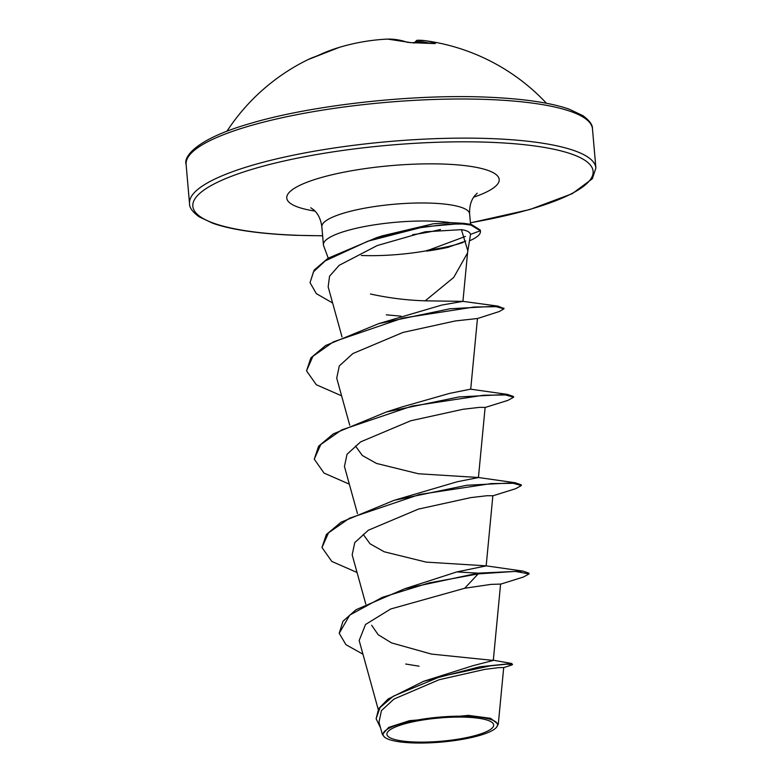 <?xml version="1.0" encoding="UTF-8"?>
<svg xmlns="http://www.w3.org/2000/svg" width="782" height="782" viewBox="0 0 782 782"><rect width="100%" height="100%" fill="white"/><g stroke="black" fill="none" stroke-linecap="round" stroke-linejoin="round"><path stroke-width="1.17" d="M411.029 42.697A1.525 0.733 88.1 0 1 411.176 42.658A1.525 0.733 88.1 0 1 411.332 42.687L407.197 42.257A203.965 103.683 -93.4 0 0 387.618 39.1A1.525 0.929 87.9 0 0 387.618 39.1A203.359 161.18 -86.8 0 0 383.434 39.325A203.965 203.965 0 0 0 339.456 47.321L339.456 47.321A203.965 175.236 73.5 0 0 318.909 55.111L315.058 56.715A1.525 1.29 -108.6 0 1 315.185 56.656L315.185 56.656A1.525 1.29 -108.6 0 1 315.302 56.627M434.46 43.587A1.525 1.339 -68.9 0 1 435.398 43.352L434.166 43.577A203.848 175.813 108.2 0 0 422.788 42.717A203.848 175.813 108.2 0 0 411.332 42.687M466.287 717.211A53.596 11.671 -5 0 1 486.942 731.424A53.596 11.671 -5 0 1 414.294 742.001A53.596 11.671 -5 0 1 393.639 727.798A53.596 11.671 -5 0 1 466.287 717.211M468.164 716.322A57.467 12.512 -5 0 1 496.345 727.504A57.467 12.512 -5 0 1 412.417 742.9A57.467 12.512 -5 0 1 384.724 737.27A57.467 12.512 -5 0 1 405.487 722.539A57.467 12.512 -5 0 1 468.164 716.322M384.724 737.27L382.398 734.494L388.703 727.377L409.406 720.701L468.477 715.383L490.588 718.316L498.232 724.259L496.345 727.504M467.411 253.192L453.736 277.415L425.213 300.826C407.011 300.288 388.752 298.01 370.433 294.003M361.343 255.489A74.163 16.148 175 0 0 427.148 250.68L447.754 247.405L465.759 241.061M467.656 251.921L470.529 234.365C469.874 232 466.834 230.436 461.419 229.654L467.773 250.641L462.934 301.373L441.791 305.058L378.703 323.631L449.933 308.773L497.841 306.094L503.794 308.479M332.633 303.005L316.319 293.621L310.024 282.634L314.139 270.093L328.02 258.265L376.601 237.65L382.525 235.783L433.169 223.808L450.1 222.596A74.163 16.148 175 0 0 433.277 221.189A74.163 16.148 175 0 0 359.27 227.611A74.163 16.148 175 0 0 323.425 244.805A74.163 16.148 175 0 0 323.64 245.753L328.235 258.128M376.601 237.65L418.614 227.288L463.609 223.329L450.1 222.596M427.148 250.68L465.407 236.428M503.442 667.691L511.545 665.091L512.533 664.544L511.741 663.498L479.757 666.763L423.6 681.317L472.924 665.707L493.305 660.428L431.459 654.084L391.518 642.892L378.165 634.71L371.646 625.248M456.796 571.916L478.125 573.147L404.793 588.748L456.796 571.916L486.13 565.894M404.793 588.748L356.064 609.696L342.966 621.25L339.212 633.293L349.759 615.092L382.251 597.37L429.005 582.942L478.193 573.89L478.125 573.147L522.953 571.095L486.003 565.826L426.141 562.111L384.177 551.769L370.042 543.803L363.239 534.419M357.061 572.492L331.783 561.427L321.988 547.498L326.338 534.546L341.079 522.19L394.157 500.304L457.294 481.732L478.428 477.558L485.133 407.402L479.405 407.373L463.091 409.26L410.697 420.775L360.649 441.869L347.022 454.264L344.451 466.492M394.157 500.304L466.795 485.26L515.211 482.748L478.291 477.489L418.438 473.765L376.465 463.423L362.32 455.486L355.517 446.072M401.831 407.002L449.582 393.385L470.559 389.162L507.459 394.411L513.52 396.494L513.578 397.236L507.977 400.345L484.83 407.578M497.841 306.094L462.905 301.363L425.213 300.826M461.419 229.654L425.252 231.795L377.305 245.519L339.192 265.303L329.554 276.202L328.166 286.857L342.008 336.895M477.401 318.518L455.437 320.923L402.945 332.438L352.936 353.523L339.31 365.908L336.719 378.146L349.73 425.232M486.169 565.904L492.865 495.739L487.147 495.71L470.823 497.596L418.35 509.131L368.4 530.196L354.764 542.581L352.174 554.829L365.781 604.066M500.588 584.076L490.988 584.389L464.684 588.26L390.717 608.983L365.517 624.495L359.212 640.429M405.692 664.026L419.044 666.186M498.281 724.259L503.706 667.554L498.838 667.623L484.908 669.353L439.103 679.744L394.001 699.049L381.44 710.613L378.987 722.206L382.378 734.503M423.6 681.317L388.165 698.961L378.713 708.59L376.113 718.746L380.511 727.759M339.212 633.293L345.937 644.681L362.946 654.192M512.533 664.544L506.668 664.182L490.549 665.814L440.393 676.626L393.395 696.146L380.042 707.514L376.113 718.746M500.285 584.262L523.441 577.018L529.033 573.92L515.211 571.407L478.193 573.89L464.684 588.26M522.953 571.095L528.964 573.177L529.033 573.92M515.211 482.748L521.242 484.84L521.311 485.573L515.7 488.682L492.523 495.935M349.329 484.156L324.051 473.09L314.256 459.171L318.606 446.209L333.347 433.863L386.425 411.967L459.034 396.924L507.459 394.411M341.597 395.819L316.339 384.764L306.534 370.854L310.865 357.892L325.595 345.527L378.703 323.631M463.609 223.329L471.331 224.414L480.285 230.035L480.353 230.778L470.529 234.365M321.988 547.498L328.518 532.845L349.446 518.222L419.758 494.42L491.184 483.579L513.334 483.305L521.311 485.573M314.256 459.171L320.776 444.508L341.695 429.885L412.006 406.093L483.432 395.242L505.592 394.969L513.578 397.236M306.534 370.854L312.898 356.328L333.425 341.832L402.75 318.098L474.068 307.013L496.159 306.681L503.94 308.831L499.239 311.539L477.343 318.577M401.088 316.172L386.269 314.814M310.024 282.634L313.514 271.765L325.341 260.817L367.911 241.188L420.296 227.709L447.412 224.121L462.641 223.994L470.842 225.03L480.353 230.778A70.693 15.386 175 0 1 480.441 231.335A70.693 15.386 175 0 1 469.708 240.719M427.119 250.308A70.693 15.386 175 0 0 463.032 242.488M480.441 231.335L480.383 230.592A70.693 15.386 175 0 0 480.285 230.035M426.601 251.12A70.693 15.386 175 0 0 448.77 247.161M428.751 43.039A202.43 95.218 -82.3 0 0 416.141 41.602L415.956 41.749A1.525 1.515 -116.4 0 1 417.314 40.263M387.706 39.1A1.525 1.32 88.7 0 0 387.618 39.1L383.434 39.325M407.862 42.423A1.525 1.29 109 0 0 407.627 42.316L407.627 42.316A1.525 1.29 109 0 0 407.197 42.257M387.637 39.1A1.525 1.525 0 0 1 387.667 39.1L411.176 42.658L434.059 43.548A1.525 0.762 96.4 0 1 434.166 43.577M416.141 42.57L416.141 41.602A1.525 1.349 -91.6 0 1 417.627 40.263A203.965 95.942 97.7 0 1 424.958 40.654A203.965 95.942 97.7 0 1 435.398 43.352M315.058 56.715A203.848 109.49 -113.8 0 0 308.519 59.364A203.848 109.49 -113.8 0 0 307.952 59.637L339.456 47.321M592.473 128.883A203.965 44.398 175 0 0 488.203 99.5A203.965 44.398 175 0 0 284.677 117.173A203.965 44.398 175 0 0 186.106 164.435L189.527 203.564A203.965 44.398 -5 0 1 288.099 156.302A203.965 44.398 -5 0 1 491.634 138.619A203.965 44.398 -5 0 1 595.894 168.013L592.473 128.883C592.727 124.954 589.54 120.545 582.913 115.658L569.257 109.206C550.792 102.706 523.324 98.688 486.844 97.144C412.407 93.918 311.265 105.199 250.132 123.517C196.438 138.844 183.34 156.664 186.106 164.435M322.624 235.714A200.906 43.733 -5 0 1 295.537 235.216A200.906 43.733 -5 0 1 218.11 181.962A200.906 43.733 -5 0 1 490.402 142.304A200.906 43.733 -5 0 1 592.834 174.552A200.906 43.733 -5 0 1 470.402 222.782M323.425 244.805L321.842 226.77A74.163 16.148 -5 0 1 357.687 209.586A74.163 16.148 -5 0 1 431.703 203.154A74.163 16.148 -5 0 1 469.62 213.848C469.356 206.184 471.077 200.124 474.782 195.666L477.216 193.193M314.96 211.072A106.616 23.206 -5 0 1 309.486 181.316A106.616 23.206 -5 0 1 444.675 164.103A106.616 23.206 -5 0 1 473.677 197.181M440.481 229.478A74.163 16.148 -5 0 1 412.652 234.668M415.956 42.57L415.956 41.749A201.824 22.531 -88.4 0 0 414.792 42.58M546.481 103.273A203.965 203.965 0 0 0 424.958 40.654L417.432 40.253A1.525 1.525 0 0 0 416.796 40.42L413.825 43.176M189.527 203.564C189.273 207.494 192.46 211.902 199.087 216.79L212.743 223.241C231.208 229.742 258.676 233.759 295.156 235.304L322.634 235.793M470.402 222.87L529.893 209.508L572.229 193.692L592.355 178.736L595.894 168.013M321.842 226.77C320.776 219.185 318.03 213.515 313.611 209.762L310.777 207.748M470.529 224.239L469.62 213.848M378.214 709.401L359.153 640.448M493.305 660.428L500.588 584.086M357.462 513.569L344.442 466.492M470.705 389.221L477.46 318.528M492.611 660.086L511.741 663.498M401.821 407.002L386.425 411.967M503.94 308.831L503.872 308.098M307.952 59.637A203.965 203.965 0 0 0 226.946 131.229M434.059 43.548L434.929 43.645"/></g></svg>
